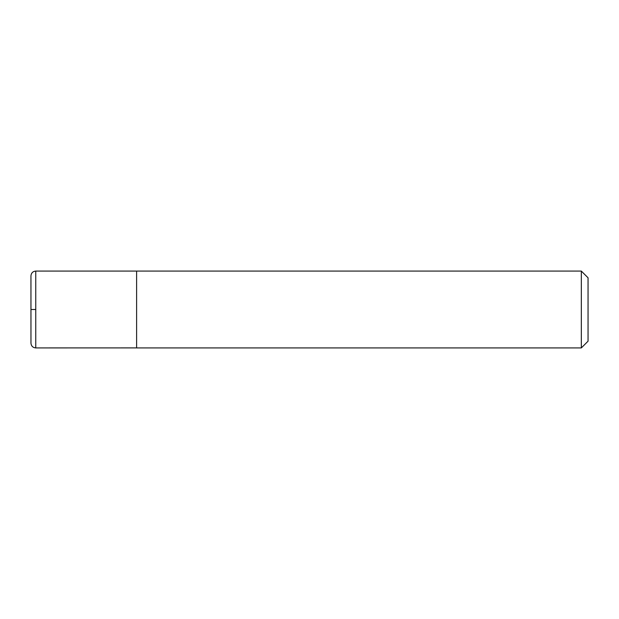 <?xml version="1.0" encoding="UTF-8"?>
<svg xmlns="http://www.w3.org/2000/svg" width="619" height="619" viewBox="0 0 619 619"><rect width="100%" height="100%" fill="white"/><g stroke="black" fill="none" stroke-linecap="round" stroke-linejoin="round"><path stroke-width="0.93" d="M581.326 271.076L581.326 347.924L588.05 341.201L588.05 277.799L581.326 271.076L35.755 271.076C32.838 271.362 31.236 272.964 30.95 275.881L30.965 342.787M581.326 347.924L136.606 347.924L136.606 271.076M35.755 309.5L30.965 309.5L35.755 309.5M136.606 347.901L35.755 347.924L35.755 271.076M35.755 347.924C32.838 347.638 31.236 346.036 30.95 343.119"/></g></svg>
